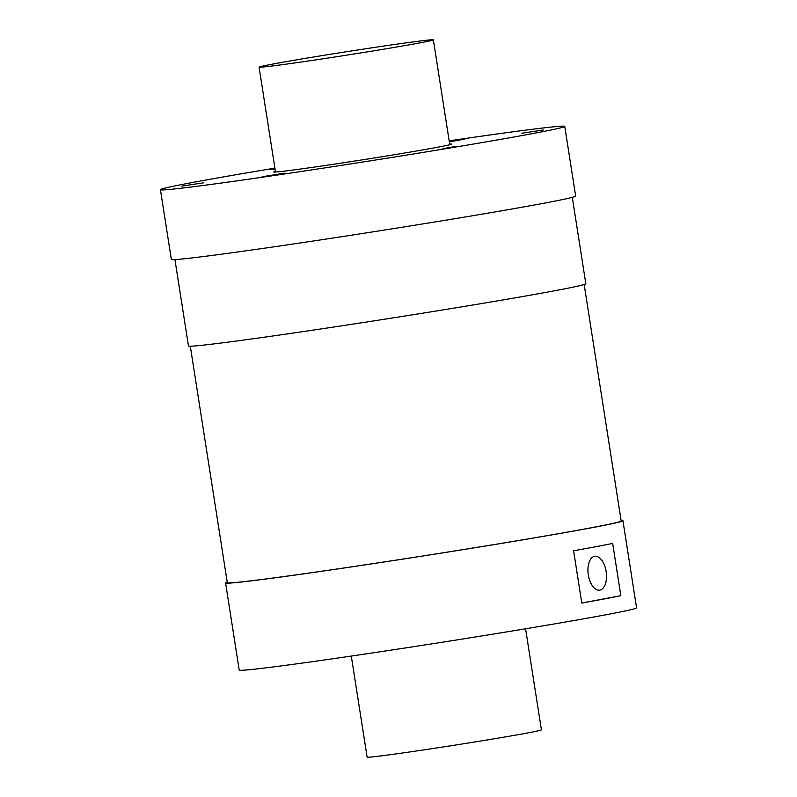 <?xml version="1.0" encoding="UTF-8"?>
<svg xmlns="http://www.w3.org/2000/svg" width="797" height="797" viewBox="0 0 797 797"><rect width="100%" height="100%" fill="white"/><g stroke="black" fill="none" stroke-linecap="round" stroke-linejoin="round"><path stroke-width="1.2" d="M239.22 670.068A201.093 3.905 -8.9 0 0 383.746 651.239A201.093 3.905 -8.9 0 0 606.736 614.617A201.093 3.905 171.1 0 0 636.574 607.842L622.935 520.72A201.093 3.905 171.1 0 1 593.098 527.484A201.093 3.905 -8.9 0 1 370.097 564.117A201.093 3.905 -8.9 0 1 225.581 582.946L239.22 670.068M620.843 595.678L612.664 543.405A201.093 3.905 171.1 0 1 596.096 546.652A201.093 3.905 171.1 0 1 573.601 550.767L581.79 603.04A201.093 3.905 171.1 0 0 604.285 598.926A201.093 3.905 171.1 0 0 620.843 595.678L581.79 603.04M227.245 582.169A201.093 3.905 -8.9 0 0 225.581 582.946M594.582 556.316A17.116 9.066 -98.2 0 1 606.138 571.539A17.116 9.066 -98.2 0 1 599.872 590.119A17.116 9.066 -98.2 0 1 599.244 590.198A17.116 9.066 -98.2 0 1 588.256 574.517A17.116 9.066 -98.2 0 1 594.363 556.366A17.116 9.066 -98.2 0 1 594.582 556.316M621.112 520.491A201.093 3.905 171.1 0 1 622.935 520.72M190.294 346.207L227.324 582.677A199.33 3.875 -8.9 0 0 370.575 564.007A199.33 3.875 -8.9 0 0 591.613 527.704A199.33 3.875 171.1 0 0 621.192 520.999L584.161 284.529M174.941 259.583L188.471 345.978A201.093 3.905 -8.9 0 0 332.997 327.139A201.093 3.905 -8.9 0 0 555.987 290.516A201.093 3.905 171.1 0 0 585.825 283.752L572.296 197.357M171.345 259.394A204.63 3.975 -8.9 0 0 318.401 240.236A204.63 3.975 -8.9 0 0 545.307 202.966A204.63 3.975 171.1 0 0 575.663 196.082L564.754 126.384A204.63 3.975 171.1 0 1 534.388 133.268A204.63 3.975 -8.9 0 1 307.483 170.538A204.63 3.975 -8.9 0 1 160.426 189.696L171.345 259.394M274.895 168.147A204.63 3.975 171.1 0 0 190.792 182.812A204.63 3.975 -8.9 0 0 160.426 189.696M449.169 140.85A204.63 3.975 171.1 0 1 564.754 126.384M181.806 186.109L203.733 182.802L181.806 186.109M274.965 168.575L270.053 169.532L275.025 168.944M449.319 141.806L464.462 139.206L449.249 141.358M543.365 129.971L521.447 133.288L543.365 129.971M442.903 148.7L455.127 146.548L442.903 148.7M262.123 176.765L284.419 173.168L262.123 176.765M449.677 144.058A89.961 1.743 171.1 0 1 451.471 144.127A89.961 1.743 171.1 0 1 405.922 152.805A89.961 1.743 171.1 0 1 315.742 166.882A89.961 1.743 171.1 0 1 273.71 171.963A89.961 1.743 171.1 0 1 275.393 171.345M351.298 656.07L367.128 757.15A88.198 1.714 -8.9 0 0 430.519 748.891A88.198 1.714 -8.9 0 0 528.321 732.822A88.198 1.714 171.1 0 0 541.412 729.863L525.582 628.783M433.359 39.85A88.198 1.714 171.1 0 0 369.967 48.109A88.198 1.714 171.1 0 0 272.166 64.178A88.198 1.714 -8.9 0 0 259.075 67.137A88.198 1.714 -8.9 0 0 322.466 58.878A88.198 1.714 -8.9 0 0 420.268 42.819A88.198 1.714 171.1 0 0 433.359 39.85L449.777 144.735M259.075 67.137L275.503 172.032"/></g></svg>
